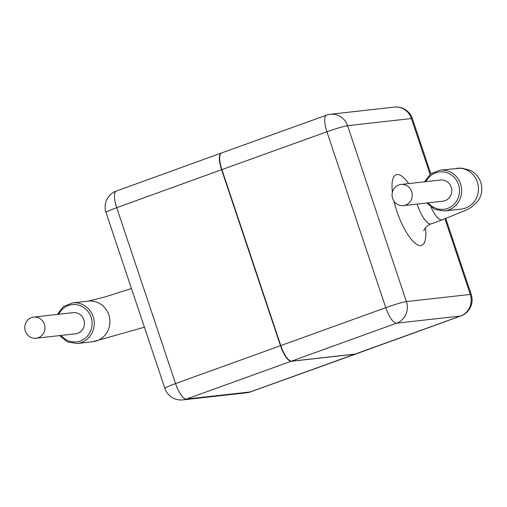 <?xml version="1.0" encoding="UTF-8"?>
<svg xmlns="http://www.w3.org/2000/svg" width="507" height="507" viewBox="0 0 507 507"><rect width="100%" height="100%" fill="white"/><g stroke="black" fill="none" stroke-linecap="round" stroke-linejoin="round"><path stroke-width="0.76" d="M44.363 324.227A10.647 10.077 -96.4 0 0 33.671 317.078A10.647 10.077 -96.4 0 0 25.35 331.09A10.647 10.077 -96.4 0 0 36.041 338.232A10.647 10.077 -96.4 0 0 44.363 324.227M36.041 338.232L75.549 333.815A10.647 10.077 -96.4 0 0 83.87 319.803A10.647 10.077 -96.4 0 0 73.179 312.654L33.671 317.078M411.665 191.608A10.647 10.077 -96.4 0 0 400.98 184.459A10.647 10.077 -96.4 0 0 392.652 198.471A10.647 10.077 -96.4 0 0 403.344 205.614A10.647 10.077 -96.4 0 0 411.665 191.608M403.344 205.614L442.852 201.197A10.647 10.077 -96.4 0 0 451.179 187.184A10.647 10.077 -96.4 0 0 440.488 180.036L400.98 184.459M116.705 207.686A17.029 5.362 -109.9 0 1 116.363 191.057A17.029 17.029 0 0 0 106.014 212.477A17.029 1.21 161.5 0 1 116.705 207.686L175.555 383.584L385.776 307.679A17.029 1.21 -18.5 0 1 406.424 301.583A17.029 16.123 83.6 0 1 405.784 314.574A17.029 16.123 83.6 0 1 396.62 323.181A17.029 5.33 -109.9 0 1 385.776 307.679L326.92 131.782A17.029 5.336 -109.8 0 1 326.59 115.152L221.559 152.962A17.029 5.336 -109.8 0 0 221.895 169.592L116.705 207.686M186.399 399.085A17.029 5.362 -109.8 0 1 175.555 383.584A17.029 1.21 -18.5 0 0 164.87 388.368A17.029 17.029 0 0 0 182.913 399.89A17.029 16.123 83.6 0 0 186.399 399.085L250.255 391.936L460.476 316.032A17.029 16.123 -96.4 0 0 470.281 294.434A17.029 1.21 -18.5 0 1 471.225 294.523A17.029 17.029 0 0 1 460.869 315.943A17.029 5.362 -109.9 0 1 460.476 316.032L396.62 323.181L186.399 399.085M250.642 391.848A17.029 5.336 -109.8 0 1 250.255 391.936A17.029 16.123 -96.4 0 1 246.77 392.748A17.029 17.029 0 0 0 250.642 391.848L355.673 354.038A17.029 5.336 -109.8 0 1 355.28 354.133L291.36 361.282A17.029 5.362 -109.8 0 1 280.523 345.787L221.603 169.693A17.029 5.362 -109.9 0 1 221.267 153.063L116.363 191.057M144.406 327.224L92.825 341.718A20.426 19.336 -96.4 0 0 108.79 314.834A20.426 19.336 -96.4 0 0 88.281 301.126L72.64 302.875A20.426 19.336 83.6 0 1 93.149 316.59A20.426 19.336 83.6 0 1 77.184 343.467L67.475 341.946L59.617 335.596M431.07 207.262A20.514 6.439 70.1 0 0 442.262 219.835L466.732 209.885L471.491 207.198L478.348 200.512C481.935 194.884 482.74 188.838 480.769 182.374C478.798 176.829 475.192 172.767 469.951 170.194L461.503 168.102L439.937 170.168A20.514 19.424 83.6 0 1 460.533 183.94A20.514 19.424 83.6 0 1 444.5 210.944L434.727 209.404L426.818 202.99M461.288 209.068L461.3 209.061A20.514 19.424 -96.4 0 0 477.341 182.057A20.514 19.424 -96.4 0 0 456.737 168.286M417.166 204.068A20.514 6.439 70.1 0 0 417.572 205.303A20.514 6.439 70.1 0 0 430.627 223.98A20.514 6.439 70.1 0 0 431.102 223.866C424.67 226.477 423.548 231.407 423.852 230.748M425.43 227.884A37.55 11.788 -109.9 0 1 420.81 245.578A37.55 11.788 -109.9 0 1 394.015 201.209M392.412 192.178A37.55 11.788 -109.9 0 1 397.038 174.547A37.55 11.788 -109.9 0 1 408.731 183.591M428.257 202.825A18.816 17.808 -96.4 0 0 450.679 206.951A18.816 17.808 -96.4 0 0 458.474 184.548A18.816 17.808 -96.4 0 0 442.947 171.879A18.816 17.808 -96.4 0 0 425.893 181.671M61.062 335.431A18.721 17.726 -96.4 0 0 83.357 339.475A18.721 17.726 -96.4 0 0 91.083 317.198A18.721 17.726 -96.4 0 0 75.663 304.593A18.721 17.726 -96.4 0 0 58.692 314.277M430.094 174.338L411.424 118.543A17.029 16.123 -96.4 0 0 394.319 107.11A17.029 17.029 0 0 1 412.368 118.632A17.029 1.21 161.5 0 0 411.424 118.543L347.568 125.685A17.029 1.21 161.5 0 0 326.92 131.782L221.895 169.592L280.815 345.679A17.029 5.33 -109.9 0 0 291.652 361.18L355.578 354.025A17.029 5.362 -109.9 0 0 355.971 353.937L355.673 354.038M326.59 115.152A17.029 17.029 0 0 1 330.463 114.252A17.029 16.123 83.6 0 1 347.568 125.685L406.424 301.583L470.281 294.434L444.988 218.847M88.3 301.126L105.614 296.772L131.446 288.483M439.937 170.168L430.741 173.831L424.454 181.829M72.64 302.875L63.508 306.507L57.247 314.435M460.869 315.943L355.971 353.937M164.87 388.368L106.014 212.477M246.77 392.748L182.913 399.89M330.463 114.252L394.319 107.11M412.368 118.632L430.817 173.774M445.799 218.549L471.225 294.523M461.3 209.061L444.5 210.944M442.262 219.835L431.102 223.866M92.825 341.718L77.184 343.467"/></g></svg>
